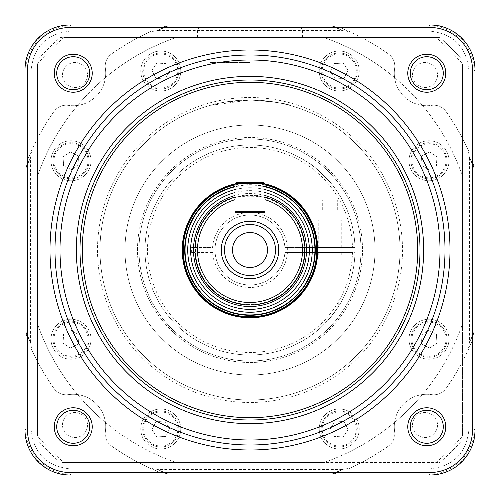 <?xml version="1.0" encoding="UTF-8"?>
<svg xmlns="http://www.w3.org/2000/svg" width="500" height="500" viewBox="0 0 500 500"><rect width="100%" height="100%" fill="white"/><g stroke="black" fill="none" stroke-linecap="round" stroke-linejoin="round"><path stroke-width="0.38" stroke-dasharray="2.5 1.88" d="M304.5 250A54.5 54.5 0 0 0 250 195.5A54.5 54.5 0 0 0 195.5 250A54.5 54.5 0 0 0 250 304.5A54.5 54.5 0 0 0 304.5 250M265 192.562A59.363 59.363 0 0 0 235 192.562M265 189.581A62.25 62.25 0 0 0 235 189.581M265 199.688L265 198.156C265.919 195.581 234.062 195.588 235 198.156L235 199.688M305 250A55 55 0 0 0 250 195A55 55 0 0 0 195 250A55 55 0 0 0 250 305A55 55 0 0 0 305 250M235 197.087L265 197.087M224.5 250A25.5 25.5 0 0 0 250 275.5A25.5 25.5 0 0 0 275.5 250A25.5 25.5 0 0 0 250 224.5A25.5 25.5 0 0 0 224.5 250M232.5 250A17.5 17.5 0 0 0 250 267.5A17.5 17.5 0 0 0 267.5 250A17.5 17.5 0 0 0 250 232.5A17.5 17.5 0 0 0 232.5 250M312.25 250A62.25 62.25 0 0 0 250 187.75A62.25 62.25 0 0 0 187.75 250A62.25 62.25 0 0 0 250 312.25A62.25 62.25 0 0 0 312.25 250A62.25 62.25 0 0 0 250 187.75A62.25 62.25 0 0 0 187.75 250A62.25 62.25 0 0 0 250 312.25A62.25 62.25 0 0 0 312.25 250A62.25 62.25 0 0 0 250 187.75A62.25 62.25 0 0 0 187.75 250A62.25 62.25 0 0 0 250 312.25A62.25 62.25 0 0 0 312.25 250M265.594 197.381A0.8 0.8 0 0 0 265 198.156L265 183.75L263.75 182.5L236.25 182.5L235 183.75L265 183.75M265 212.5L265 211.25L235 211.25L235 212.5L265 212.5M263.75 212.5L236.25 212.5L263.75 212.5L265 211.25M236.25 212.5L235 211.25M235 183.75L235 198.156M182.731 250A67.269 67.269 0 0 0 250 317.269A67.269 67.269 0 0 0 317.269 250A67.269 67.269 0 0 0 250 182.731A67.269 67.269 0 0 0 182.731 250A67.269 67.269 0 0 1 250 182.731A67.269 67.269 0 0 1 317.269 250M265 184.425A67.269 67.269 0 0 0 235 184.425M420 250A170 170 0 0 0 250 80A170 170 0 0 0 80 250A170 170 0 0 0 250 420A170 170 0 0 0 420 250M445 250A195 195 0 0 0 250 55A195 195 0 0 0 55 250A195 195 0 0 0 250 445A195 195 0 0 0 445 250M450 250A200 200 0 0 0 250 50A200 200 0 0 0 50 250A200 200 0 0 0 250 450A200 200 0 0 0 450 250M56.725 73.225A16.5 16.5 0 0 0 73.225 89.725A16.5 16.5 0 0 0 89.725 73.225A16.5 16.5 0 0 0 73.225 56.725A16.5 16.5 0 0 0 56.725 73.225M56.725 426.775A16.5 16.5 0 0 0 73.225 443.275A16.5 16.5 0 0 0 89.725 426.775A16.5 16.5 0 0 0 73.225 410.275A16.5 16.5 0 0 0 56.725 426.775M410.275 426.775A16.5 16.5 0 0 0 426.775 443.275A16.5 16.5 0 0 0 443.275 426.775A16.5 16.5 0 0 0 426.775 410.275A16.5 16.5 0 0 0 410.275 426.775M410.275 73.225A16.5 16.5 0 0 0 426.775 89.725A16.5 16.5 0 0 0 443.275 73.225A16.5 16.5 0 0 0 426.775 56.725A16.5 16.5 0 0 0 410.275 73.225M54.225 73.225A19 19 0 0 0 73.225 92.225A19 19 0 0 0 92.225 73.225A19 19 0 0 0 73.225 54.225A19 19 0 0 0 54.225 73.225M54.225 426.775A19 19 0 0 0 73.225 445.775A19 19 0 0 0 92.225 426.775A19 19 0 0 0 73.225 407.775A19 19 0 0 0 54.225 426.775M407.775 426.775A19 19 0 0 0 426.775 445.775A19 19 0 0 0 445.775 426.775A19 19 0 0 0 426.775 407.775A19 19 0 0 0 407.775 426.775M407.775 73.225A19 19 0 0 0 426.775 92.225A19 19 0 0 0 445.775 73.225A19 19 0 0 0 426.775 54.225A19 19 0 0 0 407.775 73.225M31.05 151.719A240 240 0 0 1 53.963 111.55A15 15 0 0 1 68.425 105.369A32.5 32.5 0 0 0 105.369 68.425A15 15 0 0 1 111.55 53.963A15 15 0 0 0 105.369 68.425A32.5 32.5 0 0 1 105.431 77.594A225 225 0 0 1 176.05 37.5L439.919 37.5A285 285 0 0 1 462.5 60.081A285 285 0 0 0 439.919 37.5L436.144 37.5A282.5 282.5 0 0 1 462.5 63.856L462.5 323.95A225 225 0 0 1 323.95 462.5L60.081 462.5A285 285 0 0 1 37.5 439.919A285 285 0 0 0 60.081 462.5L63.856 462.5A282.5 282.5 0 0 1 37.5 436.144L37.5 63.856A282.5 282.5 0 0 1 63.856 37.5L60.081 37.5A285 285 0 0 0 37.5 60.081A285 285 0 0 1 60.081 37.5L176.05 37.5A225 225 0 0 0 37.5 176.05A225 225 0 0 1 105.431 77.594A32.5 32.5 0 0 1 68.425 105.369A15 15 0 0 0 53.963 111.55A240 240 0 0 0 32.462 148.625L27.444 160.181L31.05 151.719L31.05 70.95C33.413 46.712 46.712 33.413 70.95 31.05L151.719 31.05A240 240 0 0 0 111.55 53.963A240 240 0 0 1 148.625 32.462L157.012 30.663L167.488 25.962L156.831 30.587M77.594 394.569A32.5 32.5 0 0 1 105.431 422.406A225 225 0 0 1 77.594 394.569A32.5 32.5 0 0 0 68.425 394.631A15 15 0 0 1 53.963 388.45A15 15 0 0 0 68.425 394.631A32.5 32.5 0 0 1 105.725 426.775A32.5 32.5 0 0 0 105.431 422.406A225 225 0 0 0 176.05 462.5A225 225 0 0 1 37.5 323.95A225 225 0 0 0 77.594 394.569M105.2 433.787A15 15 0 0 0 111.55 446.037A15 15 0 0 1 105.369 431.575A32.5 32.5 0 0 0 105.725 426.775A32.5 32.5 0 0 1 105.369 431.575A15 15 0 0 0 105.2 433.787M394.8 433.787A15 15 0 0 1 388.45 446.037A15 15 0 0 0 394.631 431.575A15 15 0 0 1 394.8 433.787M250 37.5L302.5 37.5L250 37.5M97.5 250A152.5 152.5 0 0 0 250 402.5A152.5 152.5 0 0 0 402.5 250A152.5 152.5 0 0 0 250 97.5A152.5 152.5 0 0 0 97.5 250M400 250A150 150 0 0 1 250 400A150 150 0 0 1 100 250A150 150 0 0 1 250 100A150 150 0 0 1 400 250A150 150 0 0 1 250 400A150 150 0 0 1 100 250A150 150 0 0 1 250 100A150 150 0 0 1 400 250M87.494 425.006A12.5 12.5 0 0 1 74.994 437.506A12.5 12.5 0 0 1 62.494 425.006A12.5 12.5 0 0 1 74.994 412.506A12.5 12.5 0 0 1 87.494 425.006A12.5 12.5 0 0 1 74.994 437.506A12.5 12.5 0 0 1 62.494 425.006A12.5 12.5 0 0 1 74.994 412.506A12.5 12.5 0 0 1 87.494 425.006M437.506 425.006A12.5 12.5 0 0 1 425.006 437.506A12.5 12.5 0 0 1 412.506 425.006A12.5 12.5 0 0 1 425.006 412.506A12.5 12.5 0 0 1 437.506 425.006A12.5 12.5 0 0 1 425.006 437.506A12.5 12.5 0 0 1 412.506 425.006A12.5 12.5 0 0 1 425.006 412.506A12.5 12.5 0 0 1 437.506 425.006M437.506 74.994A12.5 12.5 0 0 1 425.006 87.494A12.5 12.5 0 0 1 412.506 74.994A12.5 12.5 0 0 1 425.006 62.494A12.5 12.5 0 0 1 437.506 74.994A12.5 12.5 0 0 1 425.006 87.494A12.5 12.5 0 0 1 412.506 74.994A12.5 12.5 0 0 1 425.006 62.494A12.5 12.5 0 0 1 437.506 74.994M87.494 74.994A12.5 12.5 0 0 1 74.994 87.494A12.5 12.5 0 0 1 62.494 74.994A12.5 12.5 0 0 1 74.994 62.494A12.5 12.5 0 0 1 87.494 74.994A12.5 12.5 0 0 1 74.994 87.494A12.5 12.5 0 0 1 62.494 74.994A12.5 12.5 0 0 1 74.994 62.494A12.5 12.5 0 0 1 87.494 74.994M91.013 339.237A20 20 0 0 1 71.013 359.237A20 20 0 0 1 51.013 339.237A20 20 0 0 1 71.013 319.237A20 20 0 0 1 91.013 339.237A20 20 0 0 1 71.013 359.237A20 20 0 0 1 51.013 339.237A20 20 0 0 1 71.013 319.237A20 20 0 0 1 91.013 339.237M180.763 428.988A20 20 0 0 1 160.763 448.988A20 20 0 0 1 140.762 428.988A20 20 0 0 1 160.763 408.988A20 20 0 0 1 180.763 428.988A20 20 0 0 1 160.763 448.988A20 20 0 0 1 140.762 428.988A20 20 0 0 1 160.763 408.988A20 20 0 0 1 180.763 428.988M359.237 428.988A20 20 0 0 1 339.237 448.988A20 20 0 0 1 319.237 428.988A20 20 0 0 1 339.237 408.988A20 20 0 0 1 359.237 428.988A20 20 0 0 1 339.237 448.988A20 20 0 0 1 319.237 428.988A20 20 0 0 1 339.237 408.988A20 20 0 0 1 359.237 428.988M448.988 339.237A20 20 0 0 1 428.988 359.237A20 20 0 0 1 408.988 339.237A20 20 0 0 1 428.988 319.237A20 20 0 0 1 448.988 339.237A20 20 0 0 1 428.988 359.237A20 20 0 0 1 408.988 339.237A20 20 0 0 1 428.988 319.237A20 20 0 0 1 448.988 339.237M448.988 160.763A20 20 0 0 1 428.988 180.763A20 20 0 0 1 408.988 160.763A20 20 0 0 1 428.988 140.762A20 20 0 0 1 448.988 160.763A20 20 0 0 1 428.988 180.763A20 20 0 0 1 408.988 160.763A20 20 0 0 1 428.988 140.762A20 20 0 0 1 448.988 160.763M359.237 71.013A20 20 0 0 1 339.237 91.013A20 20 0 0 1 319.237 71.013A20 20 0 0 1 339.237 51.013A20 20 0 0 1 359.237 71.013A20 20 0 0 1 339.237 91.013A20 20 0 0 1 319.237 71.013A20 20 0 0 1 339.237 51.013A20 20 0 0 1 359.237 71.013M180.763 71.013A20 20 0 0 1 160.763 91.013A20 20 0 0 1 140.762 71.013A20 20 0 0 1 160.763 51.013A20 20 0 0 1 180.763 71.013A20 20 0 0 1 160.763 91.013A20 20 0 0 1 140.762 71.013A20 20 0 0 1 160.763 51.013A20 20 0 0 1 180.763 71.013M91.013 160.763A20 20 0 0 1 71.013 180.763A20 20 0 0 1 51.013 160.763A20 20 0 0 1 71.013 140.762A20 20 0 0 1 91.013 160.763A20 20 0 0 1 71.013 180.763A20 20 0 0 1 51.013 160.763A20 20 0 0 1 71.013 140.762A20 20 0 0 1 91.013 160.763M250 27.5L300 27.5L250 27.5M250 62.5L210 62.5L250 62.5M250 100C274.312 101.781 287.644 103.594 290 105.431C287.644 103.594 274.306 101.781 250 100C274.312 101.781 287.644 103.594 290 105.431C287.644 103.594 274.306 101.781 250 100C225.7 101.781 212.362 103.594 210 105.431C212.338 103.6 225.669 101.788 250 100L210 105.431L210 62.5M79.069 355.394A18.05 18.05 0 0 0 87.169 331.188A18.05 18.05 0 0 0 62.956 323.088A18.05 18.05 0 0 0 54.862 347.294A18.05 18.05 0 0 0 79.069 355.394A18.05 18.05 0 0 0 87.169 331.188A18.05 18.05 0 0 0 62.956 323.088A18.05 18.05 0 0 0 54.862 347.294A18.05 18.05 0 0 0 79.069 355.394A18.05 18.05 0 0 0 87.169 331.188A18.05 18.05 0 0 0 62.956 323.088M176.912 437.044A18.05 18.05 0 0 0 168.812 412.831A18.05 18.05 0 0 0 144.606 420.931A18.05 18.05 0 0 0 152.706 445.138A18.05 18.05 0 0 0 176.912 437.044A18.05 18.05 0 0 0 168.812 412.831A18.05 18.05 0 0 0 144.606 420.931A18.05 18.05 0 0 0 152.706 445.138A18.05 18.05 0 0 0 176.912 437.044A18.05 18.05 0 0 0 168.812 412.831A18.05 18.05 0 0 0 144.606 420.931M355.394 420.931A18.05 18.05 0 0 0 331.188 412.831A18.05 18.05 0 0 0 323.088 437.044A18.05 18.05 0 0 0 347.294 445.138A18.05 18.05 0 0 0 355.394 420.931A18.05 18.05 0 0 0 331.188 412.831A18.05 18.05 0 0 0 323.088 437.044A18.05 18.05 0 0 0 347.294 445.138A18.05 18.05 0 0 0 355.394 420.931A18.05 18.05 0 0 0 331.188 412.831A18.05 18.05 0 0 0 323.088 437.044M437.044 323.088A18.05 18.05 0 0 0 412.831 331.188A18.05 18.05 0 0 0 420.931 355.394A18.05 18.05 0 0 0 445.138 347.294A18.05 18.05 0 0 0 437.044 323.088A18.05 18.05 0 0 0 412.831 331.188A18.05 18.05 0 0 0 420.931 355.394A18.05 18.05 0 0 0 445.138 347.294A18.05 18.05 0 0 0 437.044 323.088A18.05 18.05 0 0 0 412.831 331.188A18.05 18.05 0 0 0 420.931 355.394M420.931 144.606A18.05 18.05 0 0 0 412.831 168.812A18.05 18.05 0 0 0 437.044 176.912A18.05 18.05 0 0 0 445.138 152.706A18.05 18.05 0 0 0 420.931 144.606A18.05 18.05 0 0 0 412.831 168.812A18.05 18.05 0 0 0 437.044 176.912A18.05 18.05 0 0 0 445.138 152.706A18.05 18.05 0 0 0 420.931 144.606A18.05 18.05 0 0 0 412.831 168.812A18.05 18.05 0 0 0 437.044 176.912M323.088 62.956A18.05 18.05 0 0 0 331.188 87.169A18.05 18.05 0 0 0 355.394 79.069A18.05 18.05 0 0 0 347.294 54.862A18.05 18.05 0 0 0 323.088 62.956A18.05 18.05 0 0 0 331.188 87.169A18.05 18.05 0 0 0 355.394 79.069A18.05 18.05 0 0 0 347.294 54.862A18.05 18.05 0 0 0 323.088 62.956A18.05 18.05 0 0 0 331.188 87.169A18.05 18.05 0 0 0 355.394 79.069M144.606 79.069A18.05 18.05 0 0 0 168.812 87.169A18.05 18.05 0 0 0 176.912 62.956A18.05 18.05 0 0 0 152.706 54.862A18.05 18.05 0 0 0 144.606 79.069A18.05 18.05 0 0 0 168.812 87.169A18.05 18.05 0 0 0 176.912 62.956A18.05 18.05 0 0 0 152.706 54.862A18.05 18.05 0 0 0 144.606 79.069A18.05 18.05 0 0 0 168.812 87.169A18.05 18.05 0 0 0 176.912 62.956M62.956 176.912A18.05 18.05 0 0 0 87.169 168.812A18.05 18.05 0 0 0 79.069 144.606A18.05 18.05 0 0 0 54.862 152.706A18.05 18.05 0 0 0 62.956 176.912A18.05 18.05 0 0 0 87.169 168.812A18.05 18.05 0 0 0 79.069 144.606A18.05 18.05 0 0 0 54.862 152.706A18.05 18.05 0 0 0 62.956 176.912A18.05 18.05 0 0 0 87.169 168.812A18.05 18.05 0 0 0 79.069 144.606M375 250A125 125 0 0 1 250 375A125 125 0 0 1 125 250A125 125 0 0 1 250 125A125 125 0 0 1 375 250A125 125 0 0 1 250 375A125 125 0 0 1 125 250A125 125 0 0 1 250 125A125 125 0 0 1 375 250M250 40L225 40L250 40M139 250A111 111 0 0 1 250 139A111 111 0 0 1 361 250A111 111 0 0 1 250 361A111 111 0 0 1 139 250A111 111 0 0 1 250 139A111 111 0 0 1 361 250A111 111 0 0 1 250 361A111 111 0 0 1 139 250M137.5 250A112.5 112.5 0 0 1 250 137.5A112.5 112.5 0 0 1 362.5 250A112.5 112.5 0 0 0 250 137.5A112.5 112.5 0 0 0 137.5 250A112.5 112.5 0 0 0 250 362.5A112.5 112.5 0 0 0 362.5 250A112.5 112.5 0 0 1 250 362.5A112.5 112.5 0 0 1 137.5 250M330 181.994C319.688 171.281 313.025 165.225 310 163.831C312.944 165.156 319.606 171.213 330 181.994C319.688 171.281 313.025 165.225 310 163.831C312.944 165.156 319.606 171.213 330 181.994A105 105 0 0 1 350.625 220A105 105 0 0 0 330 181.994L330 220L318.75 220L350.625 220L310 220L330 220L330 181.994M287.35 247.5L287.35 252.5L284.913 252.5L352.469 252.5A102.5 102.5 0 0 1 198.031 338.35A102.5 102.5 0 0 1 198.031 161.65A102.5 102.5 0 0 1 352.469 247.5L310 247.5L354.969 247.5L355 250A105 105 0 0 1 250 355A105 105 0 0 1 145 250A105 105 0 0 0 248.75 354.994A105 105 0 0 0 354.969 252.5A105 105 0 0 1 215 348.994L215 151.006A105 105 0 0 1 354.969 247.5L284.913 247.5L285 250A35 35 0 0 0 250 215A35 35 0 0 0 215 250A35 35 0 0 1 250 215A35 35 0 0 1 285 250A35 35 0 0 0 250 215A35 35 0 0 0 215 250L215 151.006A105 105 0 0 1 354.969 247.5A105 105 0 0 0 248.75 145.006A105 105 0 0 0 145 250A105 105 0 0 1 250 145A105 105 0 0 1 355 250L354.969 252.5L310 252.5L354.969 252.5A105 105 0 0 1 215 348.994L215 250A35 35 0 0 0 250 285A35 35 0 0 0 285 250L284.913 252.5A35 35 0 0 1 250 285A35 35 0 0 1 215.087 252.5L215 250A35 35 0 0 0 250 285A35 35 0 0 0 285 250A35 35 0 0 1 250 285A35 35 0 0 1 215 250L215.087 247.5A35 35 0 0 1 250 215A35 35 0 0 1 284.913 247.5L287.419 247.5A37.5 37.5 0 0 0 250 212.5A37.5 37.5 0 0 0 212.581 247.5L191.625 247.5L212.581 247.5M330 299.856L321.75 299.856L330 299.856M330 318.006L321.75 326.662L330 318.006L338.25 306.894L330 318.006M330 247.5L318.75 247.5L330 247.5M330 252.5L318.75 252.5L330 252.5M330 255L318.75 255L330 255M311.95 220L311.95 201A1 1 0 0 1 312.95 200L347.05 200A1 1 0 0 1 348.05 201L311.95 201L348.05 201L348.05 220L311.95 220L348.05 220M338.106 300L321.894 300L338.25 299.856L338.25 306.894M321.894 300L321.75 326.662M347.05 200L312.95 200M341 220A1 1 0 0 0 340 221L340 255L320 255L320 221L340 221L320 221A1 1 0 0 0 319 220L341 220L319 220M320 255L340 255M337.7 210L322.3 210L337.7 210L337.7 200L322.3 200L337.7 200L337.7 210M322.3 210L322.3 200L322.3 210M330 210L330 200L330 210M212.581 252.5L191.625 252.5L212.581 252.5A37.5 37.5 0 0 0 250 287.5A37.5 37.5 0 0 0 287.419 252.5M191.625 252.5L191.625 247.5M287.419 247.5L352.469 247.5M310 247.5L310 252.5M352.469 252.5L287.35 252.5M78.425 155.85L78.969 164.725L71.556 169.638L63.6 165.669L63.056 156.794L70.469 151.888L78.425 155.85L78.969 164.725L71.556 169.638L63.6 165.669L63.056 156.794L70.469 151.888L78.425 155.85M169.638 71.556L164.725 78.969L155.85 78.425L151.888 70.469L156.794 63.056L165.669 63.6L169.638 71.556L164.725 78.969L155.85 78.425L151.888 70.469L156.794 63.056L165.669 63.6L169.638 71.556M344.15 78.425L335.275 78.969L330.363 71.556L334.331 63.6L343.206 63.056L348.113 70.469L344.15 78.425L335.275 78.969L330.363 71.556L334.331 63.6L343.206 63.056L348.113 70.469L344.15 78.425M428.444 169.638L421.031 164.725L421.575 155.85L429.531 151.888L436.944 156.794L436.4 165.669L428.444 169.638L421.031 164.725L421.575 155.85L429.531 151.888L436.944 156.794L436.4 165.669L428.444 169.638M421.575 344.15L421.031 335.275L428.444 330.363L436.4 334.331L436.944 343.206L429.531 348.113L421.575 344.15L421.031 335.275L428.444 330.363L436.4 334.331L436.944 343.206L429.531 348.113L421.575 344.15M330.363 428.444L335.275 421.031L344.15 421.575L348.113 429.531L343.206 436.944L334.331 436.4L330.363 428.444L335.275 421.031L344.15 421.575L348.113 429.531L343.206 436.944L334.331 436.4L330.363 428.444M155.85 421.575L164.725 421.031L169.638 428.444L165.669 436.4L156.794 436.944L151.888 429.531L155.85 421.575L164.725 421.031L169.638 428.444L165.669 436.4L156.794 436.944L151.888 429.531L155.85 421.575M71.556 330.363L78.969 335.275L78.425 344.15L70.469 348.113L63.056 343.206L63.6 334.331L71.556 330.363L78.969 335.275L78.425 344.15L70.469 348.113L63.056 343.206L63.6 334.331L71.556 330.363M323.95 37.5A225 225 0 0 1 462.5 176.05A225 225 0 0 0 422.406 105.431A32.5 32.5 0 0 0 431.575 105.369A15 15 0 0 1 446.037 111.55A15 15 0 0 0 431.575 105.369A32.5 32.5 0 0 1 394.631 68.425A32.5 32.5 0 0 0 394.569 77.594A225 225 0 0 1 422.406 105.431A32.5 32.5 0 0 1 394.569 77.594A225 225 0 0 0 323.95 37.5M439.919 462.5A285 285 0 0 0 462.5 439.919A285 285 0 0 1 439.919 462.5L323.95 462.5A225 225 0 0 0 394.569 422.406A32.5 32.5 0 0 1 422.406 394.569A225 225 0 0 1 394.569 422.406A32.5 32.5 0 0 0 394.631 431.575A32.5 32.5 0 0 1 431.575 394.631A32.5 32.5 0 0 0 422.406 394.569A225 225 0 0 0 462.5 323.95L462.5 436.144A282.5 282.5 0 0 1 436.144 462.5L439.919 462.5M63.856 462.5L436.144 462.5M37.5 63.856L37.5 436.144M436.144 37.5L63.856 37.5M462.5 436.144L462.5 63.856M342.756 30.606L332.013 25.962L342.656 30.587L157.344 30.587L167.987 25.962L332.188 26.037L167.806 26.119M469.394 342.756L474.038 332.013L469.412 342.656L469.412 157.344L474.038 167.987L473.963 332.188L473.881 167.806M157.244 469.394L167.987 474.038L157.344 469.412L342.656 469.412L332.013 474.038L167.812 473.963L332.194 473.881M30.606 157.244L25.962 167.987L30.587 157.344L30.587 342.656L25.962 332.013L26.037 167.812L26.119 332.194M167.669 26.037L332.331 26.037L342.912 30.738L332.188 26.037L167.919 26.106M167.806 26.05L157.012 30.663M342.987 30.663L351.375 32.462L339.819 27.444L348.281 31.05L429.05 31.05C453.288 33.413 466.587 46.712 468.95 70.95L468.95 151.719A240 240 0 0 0 446.037 111.55A240 240 0 0 1 467.537 148.625L469.338 157.012L474.038 167.488L469.412 156.831M348.281 31.05A240 240 0 0 1 388.45 53.963A15 15 0 0 1 394.631 68.425A15 15 0 0 0 388.45 53.963A240 240 0 0 0 351.375 32.462M473.963 167.669L473.963 332.331L469.263 342.912L473.963 332.188L473.894 167.919M473.95 167.806L469.338 157.012M469.338 342.987L467.537 351.375L472.556 339.819L468.95 348.281L468.95 429.05C466.587 453.288 453.288 466.587 429.05 468.95L348.281 468.95A240 240 0 0 0 388.45 446.037A240 240 0 0 1 351.375 467.537L342.987 469.338L332.512 474.038L343.169 469.412M468.95 348.281A240 240 0 0 1 446.037 388.45A15 15 0 0 1 431.575 394.631A15 15 0 0 0 446.037 388.45A240 240 0 0 0 467.537 351.375M332.331 473.963L167.669 473.963L157.088 469.263L167.812 473.963L332.081 473.894M332.194 473.95L342.987 469.338M157.012 469.338L148.625 467.537L160.181 472.556L151.719 468.95L70.95 468.95C46.712 466.587 33.413 453.288 31.05 429.05L31.05 348.281A240 240 0 0 0 53.963 388.45A240 240 0 0 1 32.462 351.375L30.663 342.987L25.962 332.512L30.587 343.169M151.719 468.95A240 240 0 0 1 111.55 446.037A240 240 0 0 0 148.625 467.537M26.037 332.331L26.037 167.669L30.738 157.088L26.037 167.812L26.106 332.081M26.05 332.194L30.663 342.987M30.663 157.012L32.462 148.625M332.262 26.113L342.912 30.738M343.169 30.587L332.331 26.037M332.512 25.962L339.819 27.444M151.719 31.05L148.625 32.462M160.181 27.444L167.488 25.962M167.738 26.113L157.088 30.738M473.888 332.262L469.263 342.912M469.412 343.169L473.963 332.331M474.038 332.512L472.556 339.819M468.95 151.719L467.537 148.625M472.556 160.181L474.038 167.488M473.888 167.738L469.263 157.088M167.738 473.888L157.088 469.263M156.831 469.412L167.669 473.963M167.488 474.038L160.181 472.556M348.281 468.95L351.375 467.537M339.819 472.556L332.512 474.038M332.262 473.888L342.912 469.263M26.113 167.738L30.738 157.088M30.587 156.831L26.037 167.669M25.962 167.488L27.444 160.181M31.05 348.281L32.462 351.375M27.444 339.819L25.962 332.512M26.113 332.262L30.738 342.912M70.95 31.05L70.95 25.956C46.625 25.562 25.562 46.625 25.956 70.95L25.956 429.05C25.562 453.375 46.625 474.438 70.95 474.044L429.05 474.044C453.375 474.438 474.438 453.375 474.044 429.05L474.044 70.95C474.438 46.625 453.375 25.562 429.05 25.956L70.95 25.956L70.037 25.044C47.775 23.031 23.031 47.775 25.044 70.037L25.956 70.95L31.05 70.95M70.037 25.044L429.963 25.044L429.05 25.956L429.05 31.05M468.95 70.95L474.044 70.95L474.956 70.037C476.969 47.775 452.225 23.031 429.963 25.044M474.956 70.037L474.956 429.963L474.044 429.05L468.95 429.05M429.05 468.95L429.05 474.044L429.963 474.956C452.225 476.969 476.969 452.225 474.956 429.963M429.963 474.956L70.037 474.956L70.95 474.044L70.95 468.95M31.05 429.05L25.956 429.05L25.044 429.963C23.031 452.225 47.775 476.969 70.037 474.956M25.044 429.963L25.044 70.037M304.594 250A54.594 54.594 0 0 0 250 195.406A54.594 54.594 0 0 0 195.406 250A54.594 54.594 0 0 0 250 304.594A54.594 54.594 0 0 0 304.594 250M265 195.525A56.5 56.5 0 0 0 235 195.525M265 186.812A64.944 64.944 0 0 0 235 186.812M235 183.912A67.769 67.769 0 0 1 243.994 182.5M256.006 182.5A67.769 67.769 0 0 1 265 183.912M250 30L302.5 30L250 30M63.406 323.981A17.05 17.05 0 0 1 86.269 331.631A17.05 17.05 0 0 1 78.619 354.5A17.05 17.05 0 0 1 55.756 346.85A17.05 17.05 0 0 1 63.406 323.981M145.5 421.381A17.05 17.05 0 0 1 168.369 413.731A17.05 17.05 0 0 1 176.019 436.594A17.05 17.05 0 0 1 153.15 444.244A17.05 17.05 0 0 1 145.5 421.381M323.981 436.594A17.05 17.05 0 0 1 331.631 413.731A17.05 17.05 0 0 1 354.5 421.381A17.05 17.05 0 0 1 346.85 444.244A17.05 17.05 0 0 1 323.981 436.594M421.381 354.5A17.05 17.05 0 0 1 413.731 331.631A17.05 17.05 0 0 1 436.594 323.981A17.05 17.05 0 0 1 444.244 346.85A17.05 17.05 0 0 1 421.381 354.5M436.594 176.019A17.05 17.05 0 0 1 413.731 168.369A17.05 17.05 0 0 1 421.381 145.5A17.05 17.05 0 0 1 444.244 153.15A17.05 17.05 0 0 1 436.594 176.019M354.5 78.619A17.05 17.05 0 0 1 331.631 86.269A17.05 17.05 0 0 1 323.981 63.406A17.05 17.05 0 0 1 346.85 55.756A17.05 17.05 0 0 1 354.5 78.619M176.019 63.406A17.05 17.05 0 0 1 168.369 86.269A17.05 17.05 0 0 1 145.5 78.619A17.05 17.05 0 0 1 153.15 55.756A17.05 17.05 0 0 1 176.019 63.406M78.619 145.5A17.05 17.05 0 0 1 86.269 168.369A17.05 17.05 0 0 1 63.406 176.019A17.05 17.05 0 0 1 55.756 153.15A17.05 17.05 0 0 1 78.619 145.5M157.244 30.606L167.987 25.962L332.081 26.106M469.394 157.244L474.038 167.987L473.894 332.081M342.756 469.394L332.013 474.038L167.919 473.894M30.606 342.756L25.962 332.013L26.106 167.919M265 184.938A66.769 66.769 0 0 0 235 184.938M265 186.431A65.319 65.319 0 0 0 235 186.431M300 27.5L302.181 28.781L302.5 30L302.5 37.5M225 40L225 62.5M318.75 247.5L318.75 220M318.75 255L318.75 252.5M341.25 255L341.25 252.5M341.25 247.5L341.25 220M310 163.831L310 220M275 40L275 62.5M290 105.431L290 62.5M197.5 37.5L197.5 30L197.819 28.781L200 27.5"/><path stroke-width="0.75" d="M235 192.562A59.363 59.363 0 0 0 250 309.363A59.363 59.363 0 0 0 265 192.562M235 189.581A62.25 62.25 0 0 0 250 312.25A62.25 62.25 0 0 0 265 189.581M235 183.75L235 199.688A52.5 52.5 0 0 0 250 302.5A52.5 52.5 0 0 0 265 199.688L265 183.75L235 183.75L236.25 182.5L263.75 182.5L265 183.75M265 197.087L266.031 197.387A55 55 0 0 1 250 305A55 55 0 0 1 233.969 197.387L235 197.087M265.594 197.381A0.8 0.8 0 0 1 266.031 197.387L265 198.156M221.25 250A28.75 28.75 0 0 0 250 278.75A28.75 28.75 0 0 0 278.75 250A28.75 28.75 0 0 0 250 221.25A28.75 28.75 0 0 0 221.25 250M224.5 250A25.5 25.5 0 0 0 250 275.5A25.5 25.5 0 0 0 275.5 250A25.5 25.5 0 0 0 250 224.5A25.5 25.5 0 0 0 224.5 250M267.5 250A17.5 17.5 0 0 1 250 267.5A17.5 17.5 0 0 1 232.5 250A17.5 17.5 0 0 1 250 232.5A17.5 17.5 0 0 1 267.5 250M235 198.156L233.969 197.387A0.8 0.8 0 0 1 235 198.156M236.25 212.5L235 211.25L235 212.5L265 212.5L265 211.25L263.75 212.5M235 211.25L265 211.25M235 184.425A67.269 67.269 0 0 0 250 317.269A67.269 67.269 0 0 0 265 184.425M417.688 250A167.688 167.688 0 0 0 250 82.312A167.688 167.688 0 0 0 82.312 250A167.688 167.688 0 0 0 250 417.688A167.688 167.688 0 0 0 417.688 250M80 250A170 170 0 0 1 250 80A170 170 0 0 1 420 250A170 170 0 0 1 250 420A170 170 0 0 1 80 250M76.363 250A173.637 173.637 0 0 0 250 423.638A173.637 173.637 0 0 0 423.638 250A173.637 173.637 0 0 0 250 76.363A173.637 173.637 0 0 0 76.363 250M440 250A190 190 0 0 0 250 60A190 190 0 0 0 60 250A190 190 0 0 0 250 440A190 190 0 0 0 440 250M445 250A195 195 0 0 0 250 55A195 195 0 0 0 55 250A195 195 0 0 0 250 445A195 195 0 0 0 445 250M450 250A200 200 0 0 0 250 50A200 200 0 0 0 50 250A200 200 0 0 0 250 450A200 200 0 0 0 450 250M54.225 73.225A19 19 0 0 0 73.225 92.225A19 19 0 0 0 92.225 73.225A19 19 0 0 0 73.225 54.225A19 19 0 0 0 54.225 73.225M56.725 73.225A16.5 16.5 0 0 0 73.225 89.725A16.5 16.5 0 0 0 89.725 73.225A16.5 16.5 0 0 0 73.225 56.725A16.5 16.5 0 0 0 56.725 73.225M54.225 426.775A19 19 0 0 0 73.225 445.775A19 19 0 0 0 92.225 426.775A19 19 0 0 0 73.225 407.775A19 19 0 0 0 54.225 426.775M56.725 426.775A16.5 16.5 0 0 0 73.225 443.275A16.5 16.5 0 0 0 89.725 426.775A16.5 16.5 0 0 0 73.225 410.275A16.5 16.5 0 0 0 56.725 426.775M407.775 426.775A19 19 0 0 0 426.775 445.775A19 19 0 0 0 445.775 426.775A19 19 0 0 0 426.775 407.775A19 19 0 0 0 407.775 426.775M410.275 426.775A16.5 16.5 0 0 0 426.775 443.275A16.5 16.5 0 0 0 443.275 426.775A16.5 16.5 0 0 0 426.775 410.275A16.5 16.5 0 0 0 410.275 426.775M407.775 73.225A19 19 0 0 0 426.775 92.225A19 19 0 0 0 445.775 73.225A19 19 0 0 0 426.775 54.225A19 19 0 0 0 407.775 73.225M410.275 73.225A16.5 16.5 0 0 0 426.775 89.725A16.5 16.5 0 0 0 443.275 73.225A16.5 16.5 0 0 0 426.775 56.725A16.5 16.5 0 0 0 410.275 73.225M430 27.5L430 25L70 25A45 45 0 0 0 25 70L25 430A45 45 0 0 0 70 475L430 475L430 472.5A42.5 42.5 0 0 0 472.5 430L472.5 70A42.5 42.5 0 0 0 430 27.5L70 27.5A42.5 42.5 0 0 0 27.5 70L27.5 430A42.5 42.5 0 0 0 70 472.5L430 472.5M430 25A45 45 0 0 1 475 70L475 430A45 45 0 0 1 430 475M235 195.525A56.5 56.5 0 0 0 250 306.5A56.5 56.5 0 0 0 265 195.525M235 186.812A64.944 64.944 0 0 0 250 314.944A64.944 64.944 0 0 0 265 186.812M235 186.431A65.319 65.319 0 0 0 250 315.319A65.319 65.319 0 0 0 265 186.431M235 184.938A66.769 66.769 0 0 0 250 316.769A66.769 66.769 0 0 0 265 184.938M182.731 250A67.269 67.269 0 0 0 250 317.269A67.269 67.269 0 0 0 317.269 250M265 183.912A67.769 67.769 0 0 1 250 317.769A67.769 67.769 0 0 1 235 183.912M243.994 182.5A67.769 67.769 0 0 1 256.006 182.5M472.5 70L475 70M472.5 430L475 430M70 475L70 472.5M25 430L27.5 430M25 70L27.5 70M70 27.5L70 25"/></g></svg>

